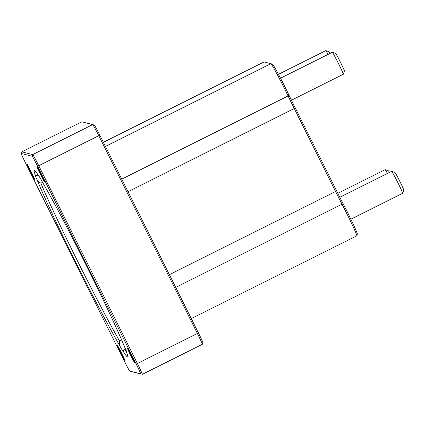 <?xml version="1.0" encoding="UTF-8"?>
<svg xmlns="http://www.w3.org/2000/svg" width="425" height="425" viewBox="0 0 425 425"><rect width="100%" height="100%" fill="white"/><g stroke="black" fill="none" stroke-linecap="round" stroke-linejoin="round"><path stroke-width="0.64" d="M356.803 235.79L357.351 234.143A25.388 0.972 -116.6 0 0 343.272 204.005A42.585 1.636 63.4 0 1 336.653 190.952L295.29 107.987A42.585 1.636 63.4 0 1 288.926 94.998A25.388 0.972 -116.6 0 0 272.563 64.233A25.388 0.972 -116.6 0 0 272.558 64.228L270.922 63.681A26.616 1.02 63.4 0 1 270.922 63.681A26.616 1.02 63.4 0 1 288.07 95.938A41.358 1.588 -116.6 0 0 294.254 108.55L335.617 191.516A41.358 1.588 -116.6 0 0 342.045 204.191A26.616 1.02 63.4 0 1 356.803 235.79A26.616 1.02 63.4 0 1 356.777 235.822L191.287 318.596M264.074 61.938L103.392 142.306L264.037 61.938A26.616 1.02 63.4 0 1 264.074 61.938L270.911 63.681L105.453 146.439M21.277 153.483L21.824 151.837L81.844 121.816A12.283 0.473 63.4 0 1 81.844 121.816L92.708 124.583A12.283 0.473 63.4 0 1 92.714 124.589A12.283 0.473 63.4 0 1 98.791 135.729L197.402 333.513A12.283 0.473 63.4 0 1 202.311 344.33A12.283 0.473 63.4 0 1 202.295 344.346L142.279 374.367A12.283 0.473 -116.6 0 0 142.279 374.367A12.283 0.473 -116.6 0 0 137.387 363.534L38.776 165.75A12.283 0.473 -116.6 0 0 32.693 154.604L21.824 151.837A12.283 0.473 -116.6 0 0 21.808 151.837A12.283 0.473 -116.6 0 0 21.797 151.852L21.25 153.499A11.055 0.425 63.4 0 1 21.277 153.483L32.141 156.251A11.055 0.425 63.4 0 1 37.618 166.281L136.228 364.066A11.055 0.425 63.4 0 1 140.617 373.814L129.747 371.046A11.055 0.425 63.4 0 1 124.275 361.022L25.665 163.237A11.055 0.425 63.4 0 1 21.25 153.499M202.311 344.33L202.858 342.683A11.055 0.425 -116.6 0 0 198.443 332.95L99.832 135.161A11.055 0.425 -116.6 0 0 94.361 125.136A11.055 0.425 -116.6 0 0 94.355 125.136L92.714 124.589L32.693 154.604L32.141 156.251M131.389 371.593A12.283 0.473 -116.6 0 0 131.394 371.599L140.617 373.814M120.743 352.92A8.463 0.324 63.4 0 1 117.374 345.456A8.463 0.324 63.4 0 1 121.449 352.883A8.463 0.324 63.4 0 1 124.945 360.597A8.463 0.324 63.4 0 1 120.743 352.92M40.317 174.165A8.463 0.324 63.4 0 1 36.943 166.701A8.463 0.324 63.4 0 1 41.023 174.128A8.463 0.324 63.4 0 1 44.519 181.842A8.463 0.324 63.4 0 1 40.317 174.165M30.356 171.631A8.463 0.324 63.4 0 1 26.982 164.167A8.463 0.324 63.4 0 1 31.062 171.588A8.463 0.324 63.4 0 1 34.558 179.308A8.463 0.324 63.4 0 1 30.356 171.631M130.703 355.459A8.463 0.324 63.4 0 1 127.335 347.995A8.463 0.324 63.4 0 1 131.41 355.422A8.463 0.324 63.4 0 1 134.906 363.136A8.463 0.324 63.4 0 1 130.703 355.459M37.607 181.029A104.422 4.006 -116.6 0 0 75.815 262.342A104.422 4.006 -116.6 0 0 119.372 345.02A16.378 0.627 63.4 0 0 122.984 351.092A16.378 0.627 63.4 0 0 123.006 351.055A104.422 4.006 -116.6 0 0 127.76 356.904A104.422 4.006 -116.6 0 0 126.491 351.942A16.378 0.627 63.4 0 0 126.608 352.017A16.378 0.627 63.4 0 0 124.286 346.274A104.422 4.006 -116.6 0 0 86.078 264.956A104.422 4.006 -116.6 0 0 42.521 182.282A16.378 0.627 63.4 0 0 38.909 176.21A16.378 0.627 63.4 0 0 38.888 176.242A104.422 4.006 -116.6 0 0 34.404 170.26A104.422 4.006 -116.6 0 0 35.403 175.355A16.378 0.627 63.4 0 0 35.286 175.286A16.378 0.627 63.4 0 0 37.607 181.029L40.89 183.196A102.372 3.926 63.4 0 0 119.552 340.972L119.372 345.02M119.552 340.972L121.619 339.942M125.524 349.021L123.006 351.055M126.65 352.405A102.372 3.926 63.4 0 1 124.658 349.451M35.403 175.355L37.793 175.227A102.372 3.926 63.4 0 1 37.342 173.846M37.793 175.227L38.133 175.058M42.564 182.357L40.89 183.196M337.838 193.317L385.114 169.671A12.283 0.473 63.4 0 1 385.135 169.671A12.283 0.473 63.4 0 1 387.414 173.458M389.486 172.423A9.828 0.377 -116.6 0 0 388.423 170.77L385.135 169.671M402.656 193.295L403.75 190.002A9.828 0.377 -116.6 0 0 399.681 181.055A9.828 0.377 -116.6 0 0 394.963 172.438L391.675 171.339A12.283 0.473 63.4 0 1 391.675 171.339A12.283 0.473 63.4 0 1 397.572 182.113A12.283 0.473 63.4 0 1 402.656 193.295A12.283 0.473 63.4 0 1 402.645 193.311L350.859 219.215M278.471 74.29L325.763 50.633A12.283 0.473 63.4 0 1 325.784 50.633A12.283 0.473 63.4 0 1 328.063 54.421M330.135 53.385A9.828 0.377 -116.6 0 0 329.072 51.733L325.784 50.633M280.521 78.2L332.302 52.302A12.283 0.473 63.4 0 1 332.323 52.302A12.283 0.473 63.4 0 1 338.22 63.075A12.283 0.473 63.4 0 1 343.304 74.258A12.283 0.473 63.4 0 1 343.294 74.274L344.399 70.964A9.828 0.377 -116.6 0 0 340.329 62.018A9.828 0.377 -116.6 0 0 335.612 53.401L332.323 52.302M270.927 63.686L272.558 64.228M343.272 204.005L342.045 204.191L175.722 287.38M336.653 190.952L169.384 274.662M295.29 107.987L128.015 191.696M288.926 94.998L288.07 95.938L121.752 179.127M92.719 124.589L94.355 125.136M37.618 166.281L99.832 135.161M136.228 364.066L198.443 332.95M131.394 371.599L129.747 371.046L131.394 371.599M81.828 121.816L21.808 151.837M339.825 197.258L391.653 171.339M291.449 100.204L343.294 74.274"/></g></svg>
